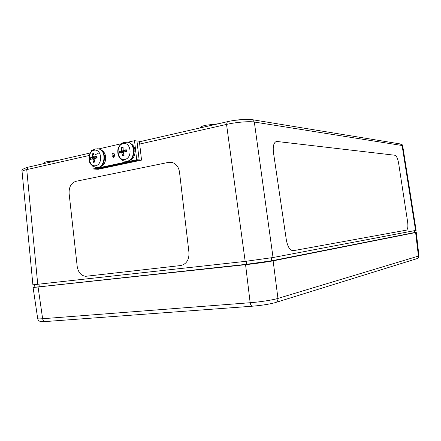 <?xml version="1.0" encoding="UTF-8"?>
<svg xmlns="http://www.w3.org/2000/svg" width="441" height="441" viewBox="0 0 441 441"><rect width="100%" height="100%" fill="white"/><g stroke="black" fill="none" stroke-linecap="round" stroke-linejoin="round"><path stroke-width="0.66" d="M275.939 141.666L277.13 141.495L394.971 155.254C396.553 155.905 397.776 158.595 398.642 163.324L407.622 221.884C408.201 226.503 407.842 229.248 406.541 230.125L293.237 250.692C290.018 250.565 287.714 246.971 286.33 239.915L273.459 152.47C272.792 146.671 273.618 143.071 275.945 141.666L277.135 141.495L394.971 155.254C396.553 155.905 397.776 158.595 398.642 163.324L407.622 221.884C408.201 226.503 407.842 229.248 406.541 230.125L293.237 250.692C290.013 250.565 287.714 246.971 286.33 239.915M168.594 162.354L171.902 162.393C176.113 163.628 178.649 166.874 179.509 172.122L188.969 252.605C189.206 259.859 186.438 264.176 180.667 265.548L85.769 276.303C81.116 275.774 78.261 272.494 77.203 266.458L69.116 193.566C68.862 187.039 71.117 182.96 75.869 181.328L168.594 162.354L171.896 162.393C176.113 163.628 178.644 166.874 179.504 172.122L188.969 252.605C189.206 259.859 186.438 264.176 180.667 265.548M85.775 276.303C81.116 275.774 78.261 272.494 77.203 266.458M22.056 171.538L32.893 284.814L245.179 261.392L273.04 257.527L416.128 230.334L402.683 145.773L402.087 145.508L415.593 230.472M414.909 230.599L415.124 232.39L414.639 232.523L271.656 260.791L246.629 264.291L39.293 286.81L34.9 287.113L34.569 284.765M139.687 144.058L226.542 124.417C235.748 122.256 249.281 121.11 254.33 122.03L402.087 145.508L400.34 143.948M245.918 119.351L234.992 120.31M22.056 171.505C22.094 170.937 23.654 170.303 26.741 169.603L89.28 155.464M218.416 123.745L205.743 125.25C202.419 126.038 200.721 126.765 200.655 127.438L200.694 127.791M58.256 160.304L47.104 161.643C45.203 162.09 44.238 162.497 44.21 162.867L44.216 162.889M415.742 232.517L416.276 232.368L415.609 232.401L418.421 256.094L277.946 298.419C273.183 299.952 259.65 302.057 250.157 302.719L42.628 318.727C39.469 318.975 37.827 318.953 37.7 318.656L33.097 287.526L245.466 264.699C254.915 263.685 268.47 261.789 273.304 260.802L415.742 232.517M416.276 232.368L418.944 255.841L418.421 256.094C418.459 257.594 417.765 258.509 416.332 258.845L276.094 302.355M114.478 155.64L114.754 154.229L114.478 155.64M141.539 160.111L139.141 159.929L136.953 140.96L139.362 141.23L141.539 160.111L98.183 169.283L93.161 169.008L92.842 166.191M136.716 159.741L134.522 140.685L127.868 142.217L134.522 140.685L136.953 140.96L139.141 159.929L95.686 169.146L139.141 159.929L136.716 159.741L93.161 169.008M111.997 155.441C112.014 153.97 112.587 153.236 113.723 153.253C115.382 154.901 115.2 156.147 113.172 156.99L111.997 155.441M91.204 151.616L91.1 150.684L92.483 150.364L91.1 150.684M98.823 148.904L121.385 143.711L98.823 148.904M104.682 157.553L105.719 157.327L104.688 157.823M104.638 156.842L105.608 156.362C105.03 153.253 103.596 151.164 101.309 150.083M95.024 154.73L98.172 153.44M105.719 157.327C105.724 162.233 103.927 165.369 100.322 166.726M134.103 151.054L135.062 150.839L134.108 151.313M134.058 150.304L134.946 149.846C134.395 146.864 133.017 144.786 130.817 143.606M135.062 150.839C135.078 155.783 133.232 158.997 129.522 160.48M114.754 154.229L114.621 156.213M122.945 148.308L121.694 147.151L121.677 150.133L121.303 150.8L119.357 151.28L119.555 153.038L121.6 152.371L122.703 155.943L123.811 154.819M125.994 149.863L126.187 151.539L126.236 149.742L123.199 150.315L123.072 146.836L121.694 147.151M122.703 155.943L124.081 155.64L123.226 152.575L123.607 151.908L126.44 151.506L126.236 149.742M119.357 151.28L121.666 151.395L121.733 152.36M124.952 159.427C117.108 161.18 115.299 145.304 123.138 143.579C131.027 141.66 132.884 157.812 124.952 159.427M127.036 142.085L128.204 142.25C136.181 143.705 135.663 160.033 127.614 161.224L125.718 161.318M126.143 150.568L125.542 150.855L123.287 150.337M124.307 150.568L123.612 151.313L121.666 151.395M93.79 154.813L92.621 153.755L92.577 156.665L92.219 157.31L90.405 157.757L92.698 157.861L92.764 158.821M90.405 157.757L90.598 159.466L92.494 158.837L92.875 159.306L93.586 162.316L94.633 161.268M96.904 158.049L96.932 156.296L94.032 156.853L93.927 153.457L92.621 153.755M93.586 162.316L94.892 162.029L94.049 159.047L94.402 158.402L97.125 158.016L96.932 156.296M94.076 150.26C101.557 148.441 103.337 164.168 95.813 165.7C88.376 167.365 86.645 151.897 94.076 150.26M97.819 148.782L98.889 148.909C107.576 150.353 105.509 168.909 96.844 167.514M95.262 157.106L94.589 157.784L92.698 157.861M96.855 157.156L96.32 157.272M113.442 155.122L113.723 157.591M273.04 257.527L254.33 122.03L252.55 119.726C248.647 118.767 235.929 119.654 227.335 121.71L226.542 124.417L245.179 261.392M37.755 284.439L26.741 169.603L28.202 167.167M39.293 286.81L38.957 284.307M246.629 264.291L246.216 261.276M414.639 232.523L414.419 230.693M271.656 260.791L271.32 257.842M139.422 141.776L227.606 121.65M400.847 144.036L251.811 119.605M415.108 232.275C416.271 232.192 416.436 232.236 415.598 232.401L273.095 260.614C268.31 261.585 254.892 263.464 245.543 264.468L38.064 286.992C33.042 287.521 31.978 287.488 34.872 286.898M415.598 232.401L273.111 260.614L277.946 298.419C278.028 300.817 277.036 302.239 274.98 302.697M273.095 260.614L273.111 260.614C268.293 261.585 254.904 263.464 245.538 264.468L250.157 302.719C250.609 305.111 251.447 306.269 252.665 306.181C261.937 305.376 269.374 304.213 274.975 302.702M38.064 286.992L42.628 318.727C43.042 320.712 44.017 321.649 45.544 321.544L252.296 306.208M123.954 155.271L122.802 155.486M121.903 147.619L123.017 147.322M120.018 152.867L119.842 151.246M128.204 142.25L127.752 142.206C119.561 142.471 120.884 144.786 118.778 146.958C118.271 148.584 117.394 148.7 117.995 154.422C119.191 158.043 121.424 160.304 124.693 161.191L127.162 161.191C135.211 160 135.734 143.656 127.752 142.206L126.115 142.035M123.425 150.326L125.751 150.839M121.677 150.133L123.05 150.216M121.303 150.8L123.612 151.313M121.992 152.845L123.304 152.933M121.628 152.371L123.226 152.305M92.831 154.207L93.867 153.926M91.044 159.3L90.879 157.729M94.771 161.671L93.69 161.869M98.889 148.909L95.239 148.981C91.601 150.276 89.512 152.999 88.988 157.145C89.385 161.031 88.465 164.543 95.901 167.42C104.76 169.62 107.411 150.398 98.42 148.871L96.976 148.744M92.219 157.31L94.589 157.784M92.522 158.843L94.049 158.76L92.494 158.837M92.875 159.306L94.12 159.372M92.577 156.665L93.85 156.72M94.231 156.858L96.618 157.332M90.256 152.999L27.866 167.238M27.849 167.244C23.152 168.644 21.218 170.055 22.056 171.477M402.666 145.723C402.699 145.061 402.109 144.499 400.886 144.047M44.21 162.867L44.276 163.495M38.058 286.997L33.097 287.526M37.706 318.672C38.003 320.105 38.841 321.009 40.219 321.384C41.217 321.583 41.779 321.726 45.059 321.577M417.285 258.503C418.432 258.029 418.983 257.153 418.939 255.868M113.469 157.013L113.172 156.99M121.6 152.365L123.226 152.294M96.706 156.412L96.888 158.049M94.109 156.869L96.441 157.349"/></g></svg>
